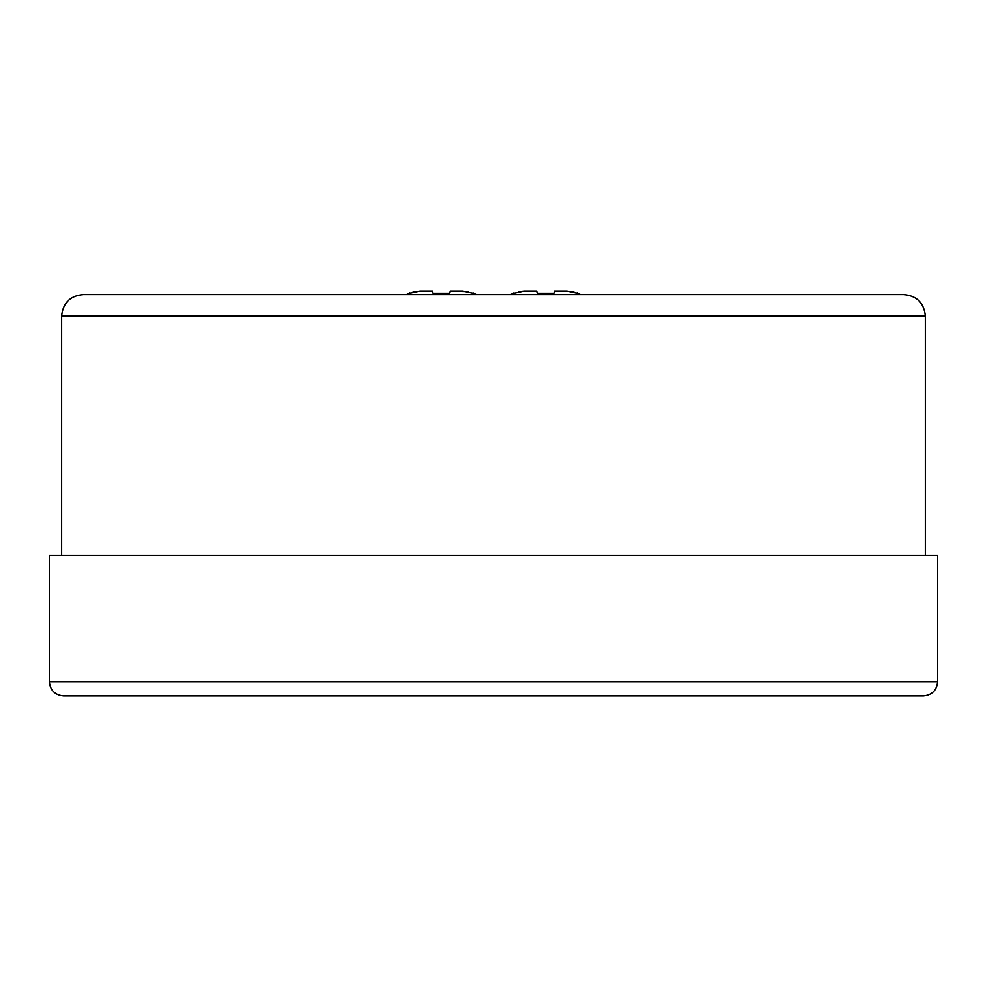 <?xml version="1.0" encoding="UTF-8"?>
<svg xmlns="http://www.w3.org/2000/svg" width="987" height="987" viewBox="0 0 987 987"><rect width="100%" height="100%" fill="white"/><g stroke="black" fill="none" stroke-linecap="round" stroke-linejoin="round"><path stroke-width="1.48" d="M449.344 294.62L450.294 291.042L449.714 293.225L450.294 291.042L468.023 291.609M450.294 291.042L462.78 291.042L472.896 293.225M427.112 291.042L419.968 291.042L432.454 291.042L427.112 291.042L432.454 291.042L433.046 293.225L449.714 293.225M406.36 294.62L409.741 292.781M409.901 293.213L414.762 291.597M419.968 291.042L409.852 293.225M567.031 291.042L554.546 291.042L567.031 291.042L577.148 293.225L572.238 291.597M531.351 291.042L524.22 291.042L536.706 291.042L537.286 293.225L553.954 293.225L554.521 291.14M645.412 294.62L698.574 294.62M925.337 316.013L61.663 316.013C62.921 303.021 70.065 295.878 83.068 294.62L903.932 294.62C916.935 295.878 924.079 303.021 925.337 316.013L925.337 555.397M49.35 681.684L49.35 555.397L937.65 555.397L937.65 681.684C936.799 690.357 932.049 695.107 923.376 695.958L63.624 695.958C54.951 695.107 50.201 690.357 49.35 681.684L937.65 681.684M514.104 293.225L524.22 291.042L518.977 291.609M510.6 294.62L513.98 292.781M537.286 293.225L536.706 291.042M476.4 294.62L473.02 292.781M61.663 316.013L61.663 555.397M577.259 292.781L580.64 294.62"/></g></svg>
